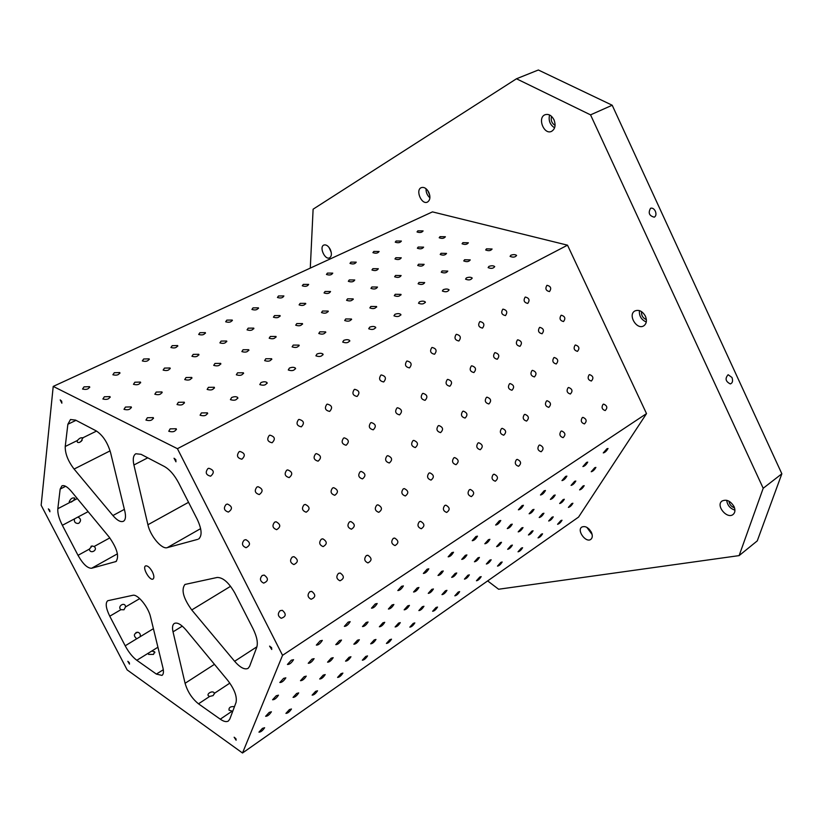 <?xml version="1.0" encoding="UTF-8"?>
<svg xmlns="http://www.w3.org/2000/svg" width="823" height="823" viewBox="0 0 823 823"><rect width="100%" height="100%" fill="white"/><g stroke="black" fill="none" stroke-linecap="round" stroke-linejoin="round"><path stroke-width="1.23" d="M763.199 488.265L739.126 555.607L757.263 540.886L781.85 473.791L612.199 105.231L538.355 69.996L516.474 78.771L590.544 114.86L763.199 488.265L781.85 473.791M84.028 386.861L89.553 386.676C88.791 389.135 86.456 389.917 82.547 389.032L84.028 386.861M199.372 538.396L198.59 538.993C202.293 535.845 201.851 529.312 197.273 519.406L178.704 483.008C174.455 475.005 169.672 469.501 164.353 466.487L141.052 454.317L135.836 453.751C133.275 455.335 132.626 459.09 133.912 464.995L147.759 457.814M74.091 469.059L112.905 515.537C117.195 520.486 120.703 522.399 123.429 521.278C125.569 519.92 126.042 516.618 124.859 511.361L110.539 452.485C107.504 442.363 102.752 435.172 96.26 430.913L75.582 420.111L70.511 419.504L67.867 424.257L65.233 446.488C65.079 453.586 68.031 461.106 74.091 469.059L110.097 450.86M256.725 647.382C258.144 642.876 256.93 636.693 253.083 628.813L234.843 593.064C228.876 582.591 222.982 577.386 217.159 577.468L184.949 584.453C181.019 589.69 183.282 598.187 191.749 609.956L234.617 661.291C240.172 667.618 244.668 669.973 248.093 668.358L249.606 666.332L256.725 647.382M603.043 404.36L603.681 404.103C607.261 405.718 607.765 407.869 605.193 410.564C601.994 409.463 601.274 407.395 603.043 404.36M582.283 417.621L582.972 417.354C586.624 419.03 587.108 421.222 584.423 423.927C581.172 422.796 580.452 420.697 582.283 417.621M152.337 571.748C154.096 575.462 154.343 577.88 153.078 579.011C149.909 581.254 142.009 567.561 145.537 565.936C147.554 565.463 149.817 567.397 152.337 571.748M271.621 647.701L271.744 649.481L269.594 646.117L271.621 647.701M175.844 459.687L175.957 461.806L174.044 458.236L175.844 459.687M61.674 401.182L61.859 403.198L60.223 399.906L61.674 401.182M49.689 510.106L49.915 511.772L48.351 508.881L49.689 510.106M129.293 662.649L129.499 664.099L127.832 661.322L129.293 662.649M235.934 738.725L236.108 740.206L234.144 737.223L235.934 738.725M731.966 377.479C733.118 380.864 732.583 383.014 730.34 383.93C725.567 381.543 724.826 378.467 728.139 374.712L731.966 377.479M655.345 211.182C656.425 214.073 656.065 216.079 654.275 217.19C649.182 215.842 647.958 212.859 650.592 208.26C652.433 207.756 654.018 208.723 655.345 211.182M734.528 507.853C731.297 506.68 729.435 504.458 728.962 501.176M726.709 500.291C727.337 505.199 730.083 508.491 734.929 510.167M734.044 506.587C735.464 510.003 735.165 512.616 733.139 514.437C727.141 519.591 715.465 505.517 721.997 501.053C726.452 499.026 730.474 500.868 734.044 506.587M646.374 319.633C642.856 318.1 641.24 315.435 641.539 311.619M639.399 310.59C639.029 315.981 641.323 319.777 646.281 321.999M645.417 316.207C647.125 320.517 646.58 323.717 643.802 325.805C636.889 330.435 627.486 314.859 634.852 310.971C638.936 309.386 642.454 311.135 645.417 316.207M555.083 125.394C551.78 123.306 550.597 120.292 551.533 116.341M549.558 114.983C548.324 120.549 550.001 124.829 554.599 127.822M553.982 119.757C555.978 125.199 555.165 129.067 551.554 131.361C543.993 135.178 537.1 117.73 545.021 114.747C548.581 113.677 551.564 115.354 553.982 119.757M429.76 195.308L427.723 190.514M426.036 188.704C425.933 192.366 427.219 195.39 429.894 197.798M428.783 192.304C430.624 196.985 430.172 200.246 427.425 202.088C421.592 205.133 415.131 189.979 421.283 187.644C424.112 186.821 426.612 188.374 428.783 192.304M329.005 247.384L331.247 252.404M330.249 249.39C331.947 253.515 331.72 256.323 329.581 257.836C324.941 260.325 318.923 246.921 323.851 245.048C326.145 244.41 328.284 245.861 330.249 249.39M591.223 531.987L588.99 528.973M586.82 527.337L592.138 534.528M591.377 532.306C592.745 535.495 592.57 537.841 590.842 539.343C585.997 543.273 576.491 530.393 581.779 527.08C585.215 525.681 588.414 527.43 591.377 532.306M214.464 664.336L185.082 683.285C187.582 691.762 192.047 698.604 198.497 703.819L220.266 719.179C223.743 721.586 226.448 722.193 228.372 721.01L229.812 719.065L236.036 702.492C237.23 696.639 234.493 689.293 227.817 680.467L186.029 629.976C181.111 624.318 177.202 622.137 174.311 623.453C172.491 624.708 172.069 627.517 173.025 631.848L182.315 626.138M156.38 674.088L161.977 675.405C163.53 674.304 163.849 671.794 162.944 667.875L150.578 617.034C148.377 606.962 137.523 593.774 132.781 595.307L107.71 600.728C105.2 603.053 105.889 608.207 109.768 616.211L125.199 645.798C128.676 652.269 132.544 657.093 136.813 660.283L156.38 674.088L163.314 669.716M185.082 683.285L173.025 631.848M65.634 486.29L60.161 489.088L61.92 485.858C64.245 484.932 67.342 486.712 71.2 491.197L109.12 537.018C117.164 548.488 119.458 556.657 115.981 561.533L91.62 568.251L117.432 553.828M197.695 539.363L167.254 547.645C161.761 549.63 150.29 535.968 147.914 524.755L133.912 464.995M60.161 489.088L57.826 508.707C57.476 513.12 58.989 518.644 62.353 525.3L78.02 555.33C82.958 564.053 87.495 568.354 91.62 568.251M53.217 386.409L41.15 505.25L127.153 669.901L242.507 753.004L282.556 655.324L177.429 448.689L53.217 386.409L432.466 211.881L567.51 245.172L177.429 448.689M71.169 502.123L73.586 500.507L74.811 498.121C72.496 497.359 70.634 498.573 69.204 501.783L70.048 502.349L57.826 508.707M81.282 441.313L82.629 437.918C81.096 437.352 79.378 438.196 77.465 440.459C76.776 442.29 77.537 442.908 79.749 442.321L82.146 440.305M234.462 706.669C230.584 706.278 228.763 707.441 229 710.156L232.199 711.123L220.266 719.179M148.418 653.112L148.541 654.388L153.489 654.408L154.631 651.806L151.782 651.034L136.813 660.283M209.7 696.423L213.136 695.6L214.433 693.295C212.879 689.365 204.454 694.9 209.7 696.423L198.497 703.819M153.407 628.679L140.177 636.704C140.702 634.43 139.92 632.938 137.842 632.229C133.645 633.648 133.285 635.809 136.752 638.741L125.199 645.798M74.461 518.881C73.967 521.833 75.171 523.366 78.082 523.479L78.926 523.181C81.312 520.774 80.993 518.727 77.969 517.029L62.353 525.3M94.131 546.493L92.104 545.978L89.337 549.126C90.057 554.681 98.575 549.99 94.131 546.493L109.819 537.892M120.858 609.689L123.964 609.781L125.538 606.942C125.23 601.284 116.866 606.17 120.858 609.689L109.768 616.211M291.291 660.211L293.554 659.707C291.435 663.019 289.387 664.593 287.433 664.459L291.291 660.211M320.168 640.86L322.307 640.387C320.27 643.627 318.275 645.201 316.33 645.098L320.168 640.86M348.15 622.116L350.176 621.663C348.201 624.832 346.257 626.396 344.343 626.354L348.15 622.116M375.278 603.938L377.191 603.516C375.288 606.623 373.385 608.176 371.482 608.176L375.278 603.938M401.583 586.315L403.393 585.914C401.552 588.959 399.69 590.503 397.818 590.544L401.583 586.315M427.106 569.207L428.824 568.827C427.034 571.81 425.213 573.353 423.361 573.436L427.106 569.207M451.889 552.614L453.514 552.243C451.776 555.175 449.996 556.698 448.154 556.832L451.889 552.614M475.951 536.493L477.484 536.143C475.807 539.014 474.058 540.536 472.237 540.711L475.951 536.493M499.324 520.825L500.785 520.496C499.149 523.305 497.431 524.827 495.631 525.033L499.324 520.825M522.049 505.61L523.428 505.291C521.844 508.048 520.157 509.55 518.367 509.807L522.049 505.61M544.137 490.806L545.454 490.498C543.9 493.203 542.244 494.705 540.474 494.993L544.137 490.806M565.627 476.404L566.882 476.116C565.37 478.77 563.734 480.262 561.975 480.591L565.627 476.404M586.542 462.403L587.725 462.115C586.254 464.717 584.639 466.209 582.9 466.569L586.542 462.403M606.89 448.761L608.022 448.484C606.582 451.045 604.998 452.527 603.269 452.917L606.89 448.761M283.606 678.368L285.848 677.833C283.76 681.033 281.764 682.586 279.841 682.493L283.606 678.368M311.979 659.161L314.098 658.647C312.092 661.785 310.137 663.328 308.234 663.276L311.979 659.161M339.498 640.531L341.504 640.047C339.56 643.123 337.646 644.656 335.774 644.646L339.498 640.531M366.184 622.466L368.076 622.003C366.204 625.017 364.332 626.54 362.48 626.57L366.184 622.466M392.077 604.926L393.878 604.494C392.057 607.446 390.236 608.958 388.394 609.03L392.077 604.926M417.22 587.9L418.928 587.488C417.168 590.389 415.378 591.891 413.558 592.004L417.22 587.9M441.642 571.368L443.258 570.977C441.55 573.816 439.801 575.308 438.001 575.462L441.642 571.368M465.376 555.299L466.908 554.928C465.252 557.716 463.524 559.198 461.744 559.393L465.376 555.299M488.44 539.682L489.901 539.322C488.286 542.059 486.599 543.54 484.829 543.766L488.44 539.682M510.877 524.488L512.256 524.148C510.692 526.833 509.026 528.304 507.277 528.572L510.877 524.488M532.697 509.715L534.014 509.386C532.481 512.019 530.856 513.49 529.117 513.778L532.697 509.715M553.941 495.333L555.196 495.014C553.694 497.606 552.089 499.057 550.371 499.396L553.941 495.333M574.619 481.332L575.812 481.033C574.351 483.564 572.767 485.014 571.069 485.385L574.619 481.332M594.762 467.701L595.893 467.402C594.463 469.902 592.91 471.342 591.223 471.733L594.762 467.701M276.25 695.754L278.472 695.178C276.425 698.285 274.46 699.807 272.578 699.756L276.25 695.754M304.14 676.681L306.238 676.136C304.263 679.181 302.339 680.693 300.488 680.683L304.14 676.681M331.196 658.184L333.181 657.67C331.268 660.653 329.395 662.155 327.564 662.176L331.196 658.184M357.46 640.222L359.342 639.738C357.491 642.66 355.659 644.152 353.839 644.214L357.46 640.222M382.952 622.785L384.742 622.322C382.952 625.192 381.152 626.673 379.362 626.776L382.952 622.785M407.724 605.851L409.422 605.409C407.683 608.228 405.924 609.699 404.155 609.833L407.724 605.851M431.797 589.381L433.412 588.97C431.725 591.727 429.997 593.198 428.248 593.362L431.797 589.381M455.212 573.384L456.734 572.983C455.098 575.689 453.411 577.149 451.662 577.355L455.212 573.384M477.978 557.809L479.428 557.428C477.834 560.093 476.178 561.543 474.449 561.78L477.978 557.809M500.127 542.666L501.505 542.295C499.952 544.908 498.327 546.349 496.619 546.626L500.127 542.666M521.689 527.924L523.006 527.574C521.484 530.135 519.879 531.565 518.192 531.874L521.689 527.924M542.686 513.562L543.931 513.233C542.45 515.743 540.876 517.173 539.199 517.502L542.686 513.562M563.127 499.582L564.321 499.263C562.881 501.732 561.327 503.151 559.661 503.511L563.127 499.582M583.054 485.961L584.196 485.652C582.777 488.08 581.244 489.49 579.598 489.88L583.054 485.961M269.203 712.399L271.405 711.792C269.388 714.806 267.465 716.308 265.623 716.288L269.203 712.399M296.619 693.48L298.698 692.904C296.753 695.857 294.871 697.348 293.05 697.369L296.619 693.48M323.233 675.107L325.208 674.572C323.326 677.463 321.484 678.944 319.684 678.996L323.233 675.107M349.086 657.268L350.948 656.754C349.127 659.604 347.327 661.064 345.547 661.147L349.086 657.268M374.198 639.934L375.967 639.45C374.208 642.238 372.438 643.689 370.679 643.812L374.198 639.934M398.599 623.093L400.287 622.63C398.579 625.357 396.851 626.807 395.112 626.961L398.599 623.093M422.343 606.705L423.948 606.263C422.281 608.948 420.584 610.388 418.866 610.573L422.343 606.705M445.428 590.77L446.951 590.348C445.336 592.982 443.669 594.412 441.972 594.628L445.428 590.77M467.896 575.256L469.347 574.855C467.773 577.448 466.137 578.867 464.45 579.114L467.896 575.256M489.778 560.165L491.156 559.774C489.623 562.315 488.018 563.734 486.342 564.012L489.778 560.165M511.073 545.464L512.39 545.093C510.898 547.583 509.314 548.992 507.657 549.301L511.073 545.464M531.833 531.133L533.078 530.784C531.617 533.232 530.063 534.631 528.428 534.971L531.833 531.133M552.058 517.183L553.251 516.844C551.822 519.251 550.289 520.64 548.663 521L552.058 517.183M571.769 503.573L572.911 503.244C571.512 505.62 570 506.999 568.384 507.39L571.769 503.573M262.455 728.365L264.625 727.727C262.65 730.649 260.757 732.131 258.947 732.151L262.455 728.365M289.408 709.591L291.465 708.994C289.552 711.864 287.711 713.325 285.92 713.376L289.408 709.591M315.59 691.361L317.544 690.795C315.693 693.604 313.892 695.054 312.123 695.137L315.59 691.361M341.041 673.646L342.893 673.101C341.103 675.868 339.333 677.308 337.584 677.422L341.041 673.646M365.772 656.425L367.542 655.91C365.793 658.616 364.064 660.046 362.346 660.19L365.772 656.425M389.835 639.666L391.511 639.183C389.814 641.847 388.117 643.267 386.419 643.432L389.835 639.666M413.239 623.371L414.833 622.908C413.187 625.521 411.521 626.931 409.833 627.136L413.239 623.371M436.015 607.508L437.538 607.065C435.933 609.637 434.297 611.036 432.631 611.263L436.015 607.508M458.195 592.066L459.646 591.644C458.082 594.165 456.477 595.554 454.831 595.821L458.195 592.066M479.799 577.026L481.177 576.625C479.655 579.094 478.081 580.482 476.445 580.771L479.799 577.026M500.847 562.366L502.164 561.986C500.682 564.413 499.129 565.792 497.504 566.111L500.847 562.366M521.36 548.087L522.615 547.717C521.165 550.103 519.642 551.472 518.037 551.811L521.36 548.087M541.359 534.158L542.563 533.808C541.143 536.154 539.641 537.512 538.047 537.882L541.359 534.158M560.864 520.578L562.006 520.239C560.628 522.543 559.146 523.901 557.562 524.292L560.864 520.578M282.556 655.324L646.518 413.609L567.51 245.172M242.507 753.004L578.559 517.091L646.518 413.609M114.294 372.716L119.788 372.562C118.985 374.949 116.681 375.689 112.885 374.774L114.294 372.716M143.665 358.993L149.148 358.859C148.294 361.184 146.021 361.883 142.328 360.937L143.665 358.993M172.192 345.66L177.655 345.557C176.76 347.82 174.507 348.468 170.917 347.501L172.192 345.66M199.907 332.708L205.349 332.626C204.402 334.827 202.18 335.434 198.682 334.457L199.907 332.708M226.839 320.116L232.261 320.065C231.284 322.194 229.082 322.77 225.677 321.772L226.839 320.116M253.031 307.874L258.432 307.843C257.414 309.921 255.233 310.456 251.92 309.448L253.031 307.874M278.513 295.971L283.884 295.951C282.824 297.967 280.674 298.471 277.444 297.463L278.513 295.971M303.296 284.388L308.656 284.388C307.555 286.342 305.436 286.816 302.278 285.797L303.296 284.388M327.431 273.102L332.759 273.123C331.628 275.026 329.529 275.468 326.443 274.45L327.431 273.102M350.927 262.126L356.236 262.156C355.073 264.008 352.995 264.42 349.981 263.401L350.927 262.126M373.807 251.427L379.105 251.478C377.911 253.268 375.844 253.659 372.912 252.64L373.807 251.427M396.11 241.005L401.387 241.057C400.163 242.806 398.116 243.166 395.246 242.157L396.11 241.005M417.858 230.841L423.104 230.913C421.86 232.6 419.833 232.94 417.024 231.942L417.858 230.841M104.346 396.768L109.994 396.593C109.253 399.145 106.887 399.937 102.885 399.001L104.346 396.768M134.859 382.211L140.486 382.078C139.694 384.547 137.359 385.298 133.47 384.32L134.859 382.211M164.466 368.097L170.073 367.984C169.229 370.391 166.915 371.091 163.139 370.093L164.466 368.097M193.199 354.384L198.785 354.301C197.89 356.647 195.607 357.295 191.934 356.277L193.199 354.384M221.099 341.082L226.664 341.02C225.718 343.294 223.465 343.911 219.895 342.872L221.099 341.082M248.196 328.151L253.751 328.12C252.754 330.321 250.521 330.897 247.054 329.848L248.196 328.151M274.543 315.59L280.067 315.579C279.028 317.719 276.826 318.254 273.442 317.194L274.543 315.59M300.148 303.368L305.652 303.378C304.582 305.456 302.391 305.961 299.099 304.891L300.148 303.368M325.054 291.486L330.537 291.517C329.426 293.533 327.256 294.006 324.046 292.926L325.054 291.486M349.291 279.933L354.754 279.974C353.602 281.929 351.452 282.371 348.324 281.291L349.291 279.933M372.87 268.679L378.313 268.74C377.129 270.633 375.01 271.045 371.955 269.975L372.87 268.679M395.842 257.722L401.254 257.794C400.04 259.636 397.941 260.027 394.958 258.947L395.842 257.722M418.207 247.054L423.608 247.137C422.353 248.927 420.275 249.287 417.364 248.217L418.207 247.054M440.007 236.654L445.377 236.746C444.101 238.485 442.044 238.824 439.194 237.765L440.007 236.654M125.435 407.056L131.227 406.901C130.497 409.535 128.09 410.348 124.006 409.34L125.435 407.056M156.205 392.067L161.977 391.943C161.185 394.505 158.808 395.266 154.837 394.227L156.205 392.067M186.029 377.531L191.78 377.448C190.936 379.938 188.59 380.648 184.733 379.578L186.029 377.531M214.968 363.437L220.698 363.375C219.792 365.793 217.467 366.451 213.723 365.371L214.968 363.437M243.042 349.754L248.752 349.724C247.805 352.069 245.511 352.686 241.869 351.586L243.042 349.754M270.314 336.473L276.003 336.463C274.995 338.737 272.722 339.313 269.183 338.202L270.314 336.473M296.794 323.562L302.463 323.583C301.413 325.795 299.161 326.33 295.714 325.198L296.794 323.562M322.534 311.032L328.171 311.073C327.081 313.203 324.859 313.707 321.495 312.575L322.534 311.032M347.553 298.842L353.17 298.893C352.038 300.971 349.826 301.434 346.565 300.302L347.553 298.842M371.883 286.98L377.479 287.062C376.306 289.068 374.126 289.511 370.936 288.369L371.883 286.98M395.554 275.448L401.12 275.54C399.916 277.495 397.756 277.896 394.649 276.765L395.554 275.448M418.588 264.224L424.133 264.327C422.888 266.22 420.759 266.601 417.724 265.469L418.588 264.224M441.015 253.299L446.539 253.412C445.264 255.243 443.144 255.603 440.192 254.472L441.015 253.299M462.865 242.651L468.369 242.775C467.063 244.554 464.964 244.884 462.073 243.773L462.865 242.651M147.358 417.745L153.294 417.611C152.574 420.337 150.125 421.17 145.949 420.09L147.358 417.745M178.365 402.293L184.28 402.2C183.498 404.854 181.081 405.626 177.027 404.515L178.365 402.293M208.414 387.335L214.309 387.273C213.466 389.845 211.079 390.565 207.139 389.423L208.414 387.335M237.549 372.819L243.423 372.788C242.518 375.288 240.151 375.957 236.335 374.794L237.549 372.819M265.798 358.746L271.652 358.746C270.695 361.163 268.36 361.791 264.646 360.618L265.798 358.746M293.225 345.094L299.058 345.115C298.039 347.46 295.724 348.036 292.114 346.853L293.225 345.094M319.838 331.834L325.651 331.885C324.591 334.159 322.297 334.694 318.789 333.5L319.838 331.834M345.701 318.954L351.483 319.026C350.372 321.227 348.108 321.731 344.693 320.528L345.701 318.954M370.823 306.444L376.584 306.537C375.422 308.666 373.179 309.129 369.856 307.925L370.823 306.444M395.246 294.284L400.976 294.387C399.783 296.455 397.56 296.887 394.32 295.683L395.246 294.284M418.989 282.454L424.699 282.577C423.464 284.573 421.263 284.974 418.105 283.781L418.989 282.454M442.095 270.942L447.784 271.086C446.508 273.02 444.327 273.39 441.241 272.197L442.095 270.942M464.573 259.749L470.231 259.893C468.925 261.776 466.764 262.115 463.761 260.932L464.573 259.749M486.465 248.844L492.092 249.009C490.755 250.82 488.615 251.149 485.683 249.976L486.465 248.844M170.145 428.855L176.235 428.742C175.536 431.571 173.046 432.414 168.766 431.273L170.145 428.855M201.398 412.93L207.468 412.858C206.696 415.605 204.238 416.387 200.082 415.204L201.398 412.93M231.654 397.509C234.277 396.449 236.294 396.439 237.703 397.468C236.87 400.132 234.432 400.863 230.409 399.649L231.654 397.509M260.984 382.561C263.607 381.522 265.613 381.522 267.012 382.561C266.107 385.143 263.699 385.822 259.79 384.588L260.984 382.561M289.408 368.076C292.021 367.058 294.027 367.068 295.416 368.107C294.449 370.607 292.062 371.235 288.276 369.98L289.408 368.076M316.978 354.024C319.591 353.026 321.587 353.046 322.966 354.085C321.937 356.513 319.581 357.089 315.898 355.824L316.978 354.024M343.726 340.393C346.339 339.405 348.324 339.436 349.693 340.485C348.602 342.821 346.277 343.366 342.697 342.09L343.726 340.393M369.692 327.163C372.305 326.186 374.28 326.227 375.638 327.266C374.496 329.539 372.191 330.033 368.704 328.758L369.692 327.163M394.917 314.314C397.519 313.357 399.484 313.398 400.822 314.437C399.639 316.639 397.355 317.092 393.97 315.816L394.917 314.314M419.411 301.825C422.014 300.879 423.979 300.93 425.306 301.969C424.071 304.099 421.808 304.52 418.506 303.245L419.411 301.825M443.227 289.696C445.819 288.76 447.774 288.811 449.091 289.85C447.825 291.908 445.582 292.299 442.363 291.033L443.227 289.696M466.384 277.896C468.966 276.981 470.91 277.032 472.217 278.061C470.91 280.057 468.688 280.417 465.561 279.162L466.384 277.896M488.913 266.415C491.485 265.51 493.419 265.572 494.716 266.601C493.378 268.524 491.177 268.864 488.121 267.609L488.913 266.415M510.836 255.243C513.398 254.358 515.321 254.42 516.607 255.439C515.229 257.301 513.048 257.609 510.075 256.375L510.836 255.243M207.921 468.596L208.805 468.266C214.062 470.015 214.669 472.659 210.626 476.198C205.925 474.994 205.02 472.464 207.921 468.596L208.805 468.266M239.102 451.745L239.853 451.457C244.987 453.031 245.655 455.613 241.869 459.203C237.219 458.092 236.294 455.603 239.102 451.745M269.275 435.429L269.934 435.172C274.933 436.622 275.654 439.153 272.084 442.764C267.506 441.714 266.57 439.266 269.275 435.429M298.502 419.637L299.068 419.411C303.944 420.759 304.695 423.238 301.331 426.839C296.836 425.841 295.889 423.444 298.502 419.637M326.813 404.34L327.317 404.124C332.07 405.4 332.842 407.827 329.653 411.407C325.239 410.451 324.293 408.095 326.813 404.34M354.26 389.505L354.713 389.31C359.332 390.524 360.124 392.91 357.089 396.46C352.769 395.534 351.833 393.219 354.26 389.505M380.884 375.113L381.286 374.949C385.781 376.101 386.594 378.446 383.693 381.965C379.465 381.059 378.529 378.786 380.884 375.113M406.706 361.153L407.066 360.999C411.459 362.12 412.272 364.414 409.504 367.891C405.369 367.017 404.432 364.774 406.706 361.153M431.777 347.604L432.106 347.46C436.375 348.551 437.198 350.804 434.554 354.24C430.511 353.386 429.585 351.174 431.777 347.604M456.127 334.447L456.426 334.313C460.592 335.373 461.405 337.595 458.874 340.989C454.924 340.136 454.008 337.955 456.127 334.447M479.778 321.67L480.056 321.546C484.109 322.575 484.922 324.756 482.494 328.11C478.636 327.266 477.731 325.116 479.778 321.67M502.771 309.242L503.018 309.129C506.978 310.137 507.791 312.287 505.456 315.59C501.68 314.756 500.785 312.637 502.771 309.242M525.125 297.154L525.352 297.052C529.22 298.049 530.022 300.169 527.78 303.42C524.086 302.597 523.202 300.508 525.125 297.154M546.863 285.406L547.079 285.314C550.844 286.291 551.657 288.379 549.497 291.579C545.886 290.766 545.011 288.708 546.863 285.406M226.109 504.448L227.415 504.046C232.436 506.382 232.755 509.056 228.362 512.081C224.031 510.599 223.27 508.048 226.109 504.448L227.415 504.046M256.899 487.062L258.021 486.691C262.969 488.79 263.381 491.413 259.286 494.561C254.945 493.193 254.153 490.693 256.899 487.062M286.702 470.231L287.68 469.892C292.525 471.805 293.029 474.377 289.171 477.597C284.871 476.322 284.048 473.863 286.702 470.231M315.569 453.936L316.423 453.627C321.176 455.386 321.731 457.907 318.1 461.168C313.841 459.975 313.007 457.557 315.569 453.936M343.541 438.145L344.302 437.857C348.942 439.503 349.538 441.961 346.102 445.253C341.915 444.111 341.061 441.745 343.541 438.145M370.659 422.837L371.338 422.569C375.864 424.112 376.502 426.53 373.241 429.822C369.126 428.732 368.262 426.407 370.659 422.837M396.964 407.982L397.56 407.745C401.984 409.206 402.653 411.572 399.556 414.864C395.503 413.815 394.639 411.521 396.964 407.982M422.477 393.579L423.022 393.353C427.343 394.742 428.022 397.077 425.079 400.338C421.109 399.33 420.234 397.077 422.477 393.579M447.259 379.588L447.753 379.382C451.961 380.71 452.66 383.004 449.842 386.244C445.953 385.267 445.089 383.045 447.259 379.588M471.322 365.998L471.764 365.813C475.879 367.099 476.589 369.342 473.894 372.562C470.077 371.605 469.223 369.414 471.322 365.998M494.695 352.8L495.107 352.625C499.119 353.869 499.839 356.081 497.257 359.26C493.522 358.324 492.668 356.174 494.695 352.8M517.42 339.971L517.801 339.806C521.71 341.01 522.43 343.191 519.971 346.339C516.309 345.413 515.455 343.294 517.42 339.971M539.518 327.492L539.867 327.348C543.684 328.511 544.415 330.661 542.048 333.768C538.458 332.862 537.614 330.774 539.518 327.492M561.008 315.363L561.337 315.219C565.062 316.361 565.792 318.47 563.518 321.546C560.01 320.651 559.177 318.594 561.008 315.363M244.184 540.094L245.882 539.651C250.624 542.501 250.676 545.186 246.046 547.717C242.055 546.009 241.437 543.468 244.184 540.094M274.594 522.183L276.055 521.761C280.777 524.323 280.962 526.967 276.621 529.683C272.598 528.109 271.919 525.609 274.594 522.183M304.037 504.838L305.312 504.437C309.973 506.773 310.261 509.365 306.177 512.215C302.154 510.744 301.434 508.285 304.037 504.838M332.543 488.039L333.675 487.669C338.263 489.819 338.634 492.36 334.786 495.292C330.774 493.913 330.033 491.496 332.543 488.039M360.176 471.764L361.174 471.425C365.679 473.41 366.122 475.9 362.48 478.893C358.509 477.597 357.738 475.221 360.176 471.764M386.964 455.983L387.859 455.664C392.273 457.526 392.766 459.964 389.32 462.989C385.39 461.754 384.608 459.419 386.964 455.983M412.951 440.675L413.753 440.377C418.084 442.126 418.609 444.523 415.337 447.568C411.459 446.385 410.667 444.091 412.951 440.675M438.175 425.82L438.896 425.542C443.124 427.199 443.679 429.555 440.572 432.61C436.766 431.468 435.964 429.205 438.175 425.82M462.649 411.397L463.308 411.14C467.443 412.714 468.03 415.029 465.067 418.074C461.322 416.983 460.52 414.751 462.649 411.397M486.434 397.396L487.031 397.159C491.074 398.661 491.681 400.924 488.852 403.97C485.169 402.9 484.366 400.708 486.434 397.396M509.54 383.785L510.085 383.559C514.036 384.999 514.653 387.232 511.947 390.256C508.336 389.228 507.534 387.067 509.54 383.785M531.997 370.556L532.502 370.34C536.359 371.729 536.997 373.93 534.405 376.934C530.866 375.926 530.063 373.796 531.997 370.556M553.838 357.686L554.311 357.491C558.076 358.838 558.724 360.999 556.235 363.972C552.768 362.984 551.966 360.886 553.838 357.686M575.092 345.166L575.524 344.991C579.207 346.288 579.855 348.417 577.479 351.37C574.073 350.392 573.271 348.335 575.092 345.166M262.156 575.534L264.183 575.082C268.637 578.353 268.463 581.038 263.669 583.116C259.996 581.244 259.492 578.723 262.156 575.534M292.186 557.099L293.955 556.657C298.43 559.619 298.41 562.263 293.893 564.568C290.159 562.839 289.583 560.34 292.186 557.099M321.258 539.25L322.822 538.818C327.276 541.524 327.369 544.126 323.12 546.606C319.345 544.991 318.727 542.532 321.258 539.25M349.425 521.957L350.804 521.556C355.217 524.035 355.413 526.586 351.4 529.199C347.625 527.677 346.967 525.269 349.425 521.957M376.718 505.199L377.952 504.818C382.304 507.122 382.582 509.622 378.775 512.328C375.021 510.898 374.331 508.521 376.718 505.199M403.188 488.955L404.288 488.595C408.578 490.745 408.918 493.203 405.317 495.971C401.583 494.602 400.873 492.267 403.188 488.955M428.865 473.194L429.853 472.855C434.06 474.871 434.462 477.278 431.036 480.097C427.343 478.801 426.623 476.496 428.865 473.194M453.782 457.907L454.677 457.578C458.802 459.481 459.244 461.847 455.993 464.697C452.341 463.452 451.611 461.189 453.782 457.907M477.968 443.052L478.791 442.753C482.834 444.554 483.307 446.879 480.21 449.739C476.61 448.535 475.869 446.313 477.968 443.052M501.474 428.629L502.215 428.341C506.176 430.059 506.68 432.342 503.727 435.213C500.189 434.05 499.438 431.859 501.474 428.629M524.302 414.607L524.992 414.35C528.87 415.985 529.395 418.228 526.576 421.088C523.089 419.967 522.327 417.806 524.302 414.607M546.503 400.986L547.13 400.729C550.926 402.303 551.472 404.515 548.776 407.364C545.351 406.274 544.589 404.144 546.503 400.986M568.096 387.726L568.672 387.499C572.386 389.001 572.952 391.182 570.37 394.022C566.996 392.962 566.245 390.863 568.096 387.726M589.103 374.835L589.638 374.619C593.27 376.07 593.846 378.22 591.367 381.039C588.064 380 587.303 377.932 589.103 374.835M280.026 610.759L282.34 610.327C286.497 613.958 286.126 616.612 281.229 618.279C277.855 616.304 277.444 613.793 280.026 610.759M309.685 591.809L311.711 591.367C315.939 594.669 315.734 597.303 311.104 599.247C307.627 597.385 307.154 594.906 309.685 591.809M338.397 573.466L340.197 573.024C344.436 576.049 344.364 578.641 339.981 580.791C336.463 579.053 335.928 576.604 338.397 573.466M366.214 555.69L367.819 555.258C372.047 558.056 372.089 560.607 367.943 562.911C364.394 561.276 363.817 558.858 366.214 555.69M393.178 538.458L394.608 538.047C398.805 540.639 398.939 543.149 395.009 545.577C391.45 544.024 390.843 541.647 393.178 538.458M419.319 521.751L420.615 521.36C424.761 523.767 424.966 526.236 421.242 528.757C417.693 527.286 417.055 524.951 419.319 521.751M444.687 505.548L445.85 505.168C449.944 507.431 450.212 509.859 446.673 512.441C443.144 511.042 442.486 508.737 444.687 505.548M469.305 489.808L470.365 489.459C474.387 491.588 474.706 493.965 471.342 496.608C467.855 495.261 467.176 492.998 469.305 489.808M493.214 474.542L494.17 474.202C498.131 476.219 498.491 478.554 495.281 481.229C491.835 479.932 491.146 477.71 493.214 474.542M516.433 459.697L517.317 459.388C521.196 461.291 521.597 463.596 518.531 466.281C515.126 465.046 514.426 462.845 516.433 459.697M539.003 445.284L539.806 444.986C543.612 446.807 544.054 449.06 541.123 451.765C537.769 450.562 537.059 448.401 539.003 445.284M560.936 431.262L561.687 430.974C565.411 432.723 565.874 434.945 563.076 437.651C559.774 436.488 559.054 434.359 560.936 431.262M739.126 555.607L498.615 589.237L487.648 580.915M516.474 78.771L313.11 209.196L310.292 268.103M612.199 105.231L590.544 114.86M77.3 498.573L70.048 502.349M140.177 636.704L136.813 638.751M79.656 442.363L81.323 441.2M232.847 710.979L232.199 711.123M76.014 420.337L67.867 424.257M256.92 646.785L234.617 661.291M230.584 586.295L191.749 609.956M112.905 515.537L124.376 509.365M147.914 524.755L188.549 502.308M167.254 547.645L200.627 528.633M116.496 561.152L115.385 561.77M65.233 446.488L77.465 440.459M82.629 437.918L96.548 431.067M157.923 647.238L151.782 651.034M229.843 683.121L214.433 693.295M88.123 511.649L77.969 517.029M78.02 555.33L89.337 549.126M139.725 598.609L125.538 606.942M89.728 387.386L89.553 386.676M82.825 438.289L82.382 437.754M137.842 632.229L136.001 632.506M239.123 451.724L239.853 451.457M269.337 435.398L269.934 435.172M256.951 487.031L258.021 486.691M262.259 575.472L264.183 575.082M292.35 557.006L293.955 556.657M321.464 539.127L322.822 538.818M349.662 521.833L350.804 521.556M376.975 505.065L377.952 504.818M403.445 488.821L404.288 488.595M429.133 473.06L429.853 472.855M454.049 457.763L454.677 457.578M478.235 442.908L478.791 442.753M244.215 540.073L245.882 539.651M274.697 522.121L276.055 521.761M304.181 504.756L305.312 504.437M332.718 487.946L333.675 487.669M360.371 471.661L361.174 471.425M387.17 455.88L387.859 455.664M413.156 440.572L413.753 440.377M438.381 425.717L438.896 425.542M370.803 422.755L371.338 422.569M343.675 438.073L344.302 437.857M376.646 307.082L376.584 306.537M425.357 302.514L425.306 301.969M400.894 315.014L400.822 314.437M375.71 327.883L375.638 327.266M349.775 341.134L349.693 340.485M323.058 354.785L322.966 354.085M295.529 368.848L295.416 368.107M267.146 383.353L267.012 382.561M237.857 398.311L237.703 397.468M207.643 413.743L207.468 412.858M176.431 429.678L176.235 428.742M401.038 294.901L400.976 294.387M351.565 319.612L351.483 319.026M325.743 332.502L325.651 331.885M299.161 345.773L299.058 345.115M295.56 368.766L295.467 368.179M271.775 359.445L271.652 358.746M243.557 373.529L243.423 372.788M214.464 388.055L214.309 387.273M184.455 403.023L184.28 402.2M153.479 418.475L153.294 417.611M353.232 299.428L353.17 298.893M328.254 311.629L328.171 311.073M302.545 324.18L302.463 323.583M276.096 337.091L276.003 336.463M248.875 350.382L248.752 349.724M220.821 364.075L220.698 363.375M191.924 378.179L191.78 377.448M162.141 392.725L161.977 391.943M131.413 407.714L131.227 406.901M305.734 303.913L305.652 303.378M280.159 316.135L280.067 315.579M253.854 328.716L253.751 328.12M226.778 341.648L226.664 341.02M198.919 354.96L198.785 354.301M170.217 368.673L170.073 367.984M140.651 382.798L140.486 382.078M110.179 397.355L109.994 396.593M258.525 308.378L258.432 307.843M232.364 320.62L232.261 320.065M205.462 333.212L205.349 332.626M177.778 346.174L177.655 345.557M149.292 359.507L149.148 358.859M119.952 373.241L119.788 372.562M516.741 459.532L517.317 459.388M493.533 474.367L494.17 474.202M469.635 489.644L470.365 489.459M445.017 505.373L445.85 505.168M419.648 521.576L420.615 521.36M393.497 538.283L394.608 538.047M366.513 555.515L367.819 555.258M338.675 573.302L340.197 573.024M309.921 591.675L311.711 591.367M280.211 610.645L282.34 610.327M286.795 470.18L287.68 469.892M154.631 651.806L154.847 652.69M214.217 692.853L214.443 693.871M92.104 545.978L90.962 546.328M315.693 453.874L316.423 453.627"/></g></svg>
